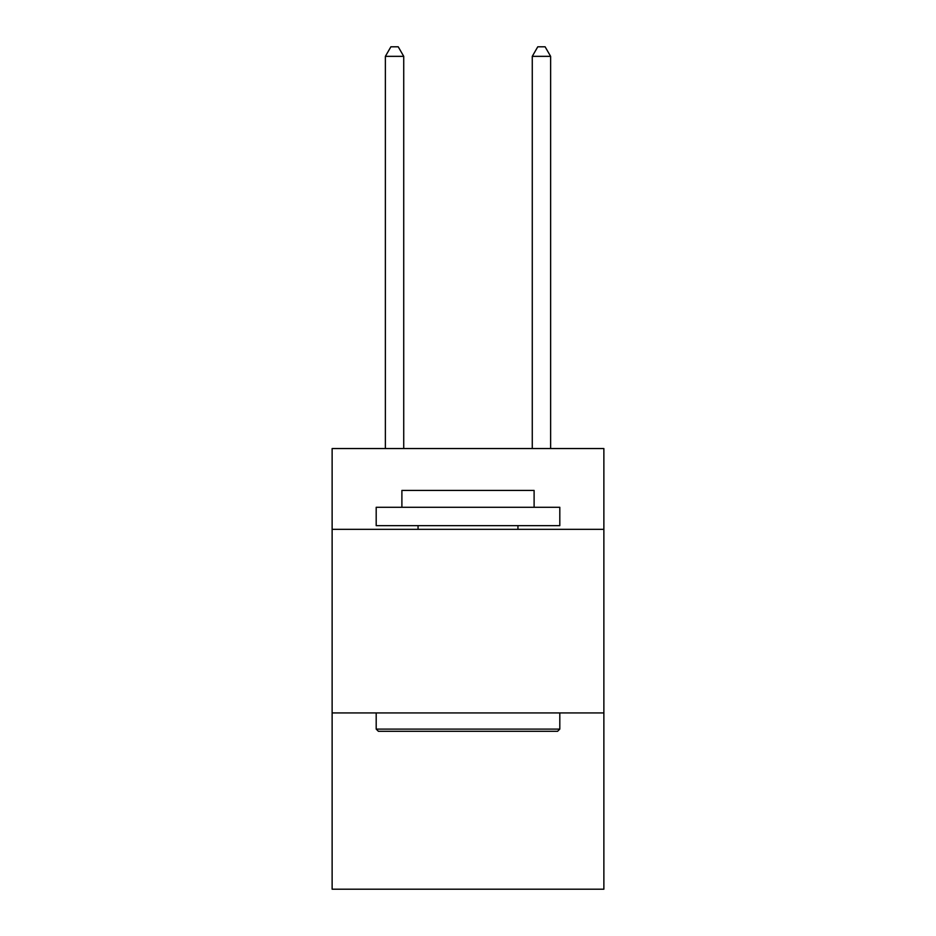 <?xml version="1.0" encoding="UTF-8"?>
<svg xmlns="http://www.w3.org/2000/svg" width="936" height="936" viewBox="0 0 936 936"><rect width="100%" height="100%" fill="white"/><g stroke="black" fill="none" stroke-linecap="round" stroke-linejoin="round"><path stroke-width="1.4" d="M603.872 529.32L603.872 448.543L332.128 448.543L332.128 529.32L603.872 529.32L603.872 889.2L332.128 889.2L332.128 529.32M603.872 712.939L332.128 712.939M378.401 731.297L376.19 729.097L559.81 729.097L557.599 731.297L378.401 731.297M559.81 507.289L559.81 525.658L376.19 525.658L376.19 507.289L559.81 507.289M401.895 507.289L401.895 490.405L534.105 490.405L534.105 507.289M559.81 712.939L559.81 729.097M376.19 712.939L376.19 729.097M517.947 525.658L517.947 529.32M418.053 525.658L418.053 529.32M403.732 448.543L403.732 56.347L385.375 56.347L385.375 448.543M385.375 56.347L390.885 46.8L398.233 46.8L403.732 56.347M550.625 448.543L550.625 56.347L532.268 56.347L532.268 448.543M532.268 56.347L537.767 46.8L545.115 46.8L550.625 56.347"/></g></svg>
